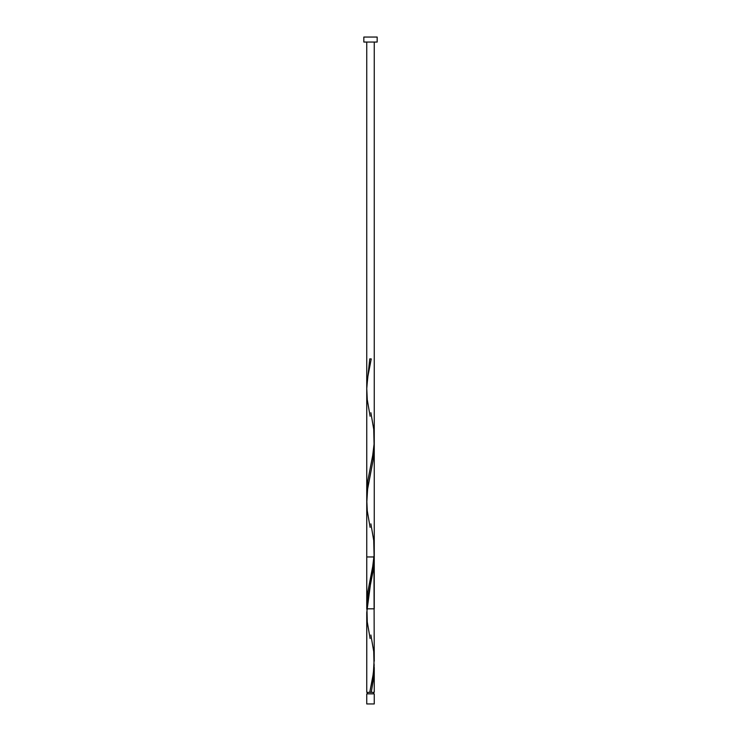 <?xml version="1.0" encoding="UTF-8"?>
<svg xmlns="http://www.w3.org/2000/svg" width="741" height="741" viewBox="0 0 741 741"><rect width="100%" height="100%" fill="white"/><g stroke="black" fill="none" stroke-linecap="round" stroke-linejoin="round"><path stroke-width="1.11" d="M366.749 693.845L366.749 703.95L374.251 703.95L374.251 693.845L366.749 693.845L374.251 693.845L374.251 703.95L366.749 703.95L366.749 693.845M367.499 692.344L367.499 693.845L367.499 692.344M373.501 693.845L373.501 692.344L373.501 693.845M363.831 37.05L363.831 42.052L377.169 42.052L377.169 37.05L363.831 37.05L363.831 42.052L377.169 42.052L377.169 37.05L363.831 37.05M374.242 555.648L366.749 612.529L366.749 692.344L366.795 615.382M370.88 635L373.733 651.589L374.075 666.409L372.732 677.524L369.75 692.344L366.749 692.344L371.25 692.344L373.733 677.524L374.177 664.557L373.751 677.385L371.25 692.344L374.251 692.344L374.251 668.104M374.251 667.4L374.251 668.651M374.251 446.239L372.964 460.939L367.601 489.217L366.767 503.12M366.758 606.796L366.758 391.535M366.841 609.324L366.795 608.157M374.251 692.344L369.75 692.344L373.381 673.337L374.214 658.397M374.251 661.12L373.955 556.954M370.12 638.547L367.267 621.949L366.925 607.129L368.268 596.014L373.26 570.079L374.251 556.954L366.749 556.954L374.251 556.954L374.177 553.407M374.251 42.052L374.251 608.824L366.749 608.824L366.749 42.052M366.823 386.682L369.75 358.894L371.25 358.894L367.693 377.419L366.767 388.534L367.267 399.649L370.12 416.247M370.88 412.7L373.733 429.289L374.075 444.109L372.732 455.224L367.74 481.159L366.823 497.832M370.88 523.85L373.733 540.439L374.075 555.259L372.732 566.374L367.74 592.309L366.749 605.443M370.12 527.397L367.267 510.799L366.767 499.684L367.693 488.569L370.88 471.822M374.251 445.804L374.251 556.954"/></g></svg>

